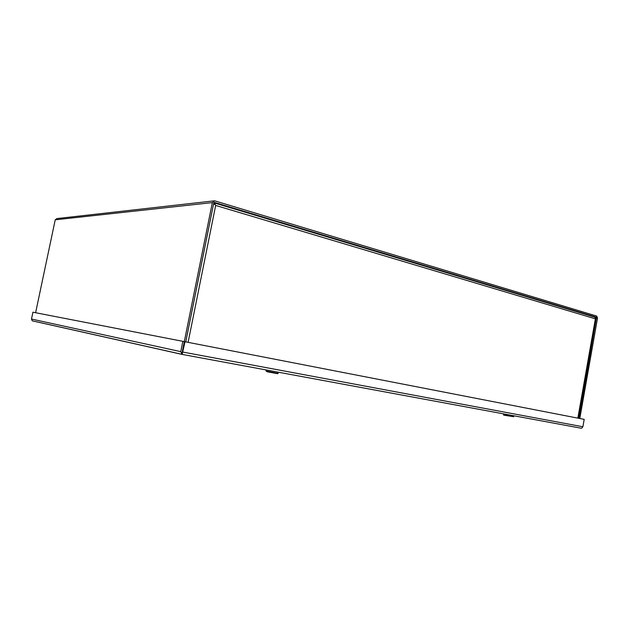 <?xml version="1.0" encoding="UTF-8"?>
<svg xmlns="http://www.w3.org/2000/svg" width="629" height="629" viewBox="0 0 629 629"><rect width="100%" height="100%" fill="white"/><g stroke="black" fill="none" stroke-linecap="round" stroke-linejoin="round"><path stroke-width="0.94" d="M182.001 354.379L580.764 428.145L581.644 428.207L582.886 426.761L584.192 419.354L185.028 341.759L182.135 354.418L180.767 351.65L31.481 319.037L32.244 320.759L32.936 320.963M31.481 319.037L32.928 312.204L184.321 341.618L182.229 351.973M180.767 351.65L182.85 341.335M182.135 354.402L580.764 428.145M185.028 341.759L184.321 341.618L182.237 351.925M213.758 203.041L214.41 202.978L215.668 205.439L215.055 204.441L213.53 204.166M578.24 418.199L595.852 318.447L595.38 318.84L595.765 318.368L594.72 317.142L214.607 203.041M184.313 341.618L212.35 202.601L214.568 200.793L596.717 316.096L597.511 318.148L579.796 418.505M579.05 418.356L596.512 317.236L214.631 202.444L213.758 203.025L185.767 341.901M213.774 200.887L56.869 218.585L55.234 219.82L35.617 312.723M182.717 349.559L182.08 352.743M503.593 413.858L503.459 414.708L513.681 416.728L513.869 415.761M503.766 415.156L513.681 416.728M266.185 369.946L266.012 371.008L278.112 373.351L278.364 372.203M266.012 371.008L267.176 371.755L277.578 373.712M182.056 354.394L32.928 320.994M582.886 426.761L182.945 352.083M577.847 418.12L595.38 318.84L215.668 205.439L188.102 342.357M55.234 219.82L212.35 202.601M214.631 202.444L214.127 202.499M596.512 317.236L594.594 317.102M596.779 317.928L595.616 317.842M32.433 320.853L181.875 354.3M503.774 415.164L503.459 414.708M277.562 373.728L278.112 373.351"/></g></svg>
